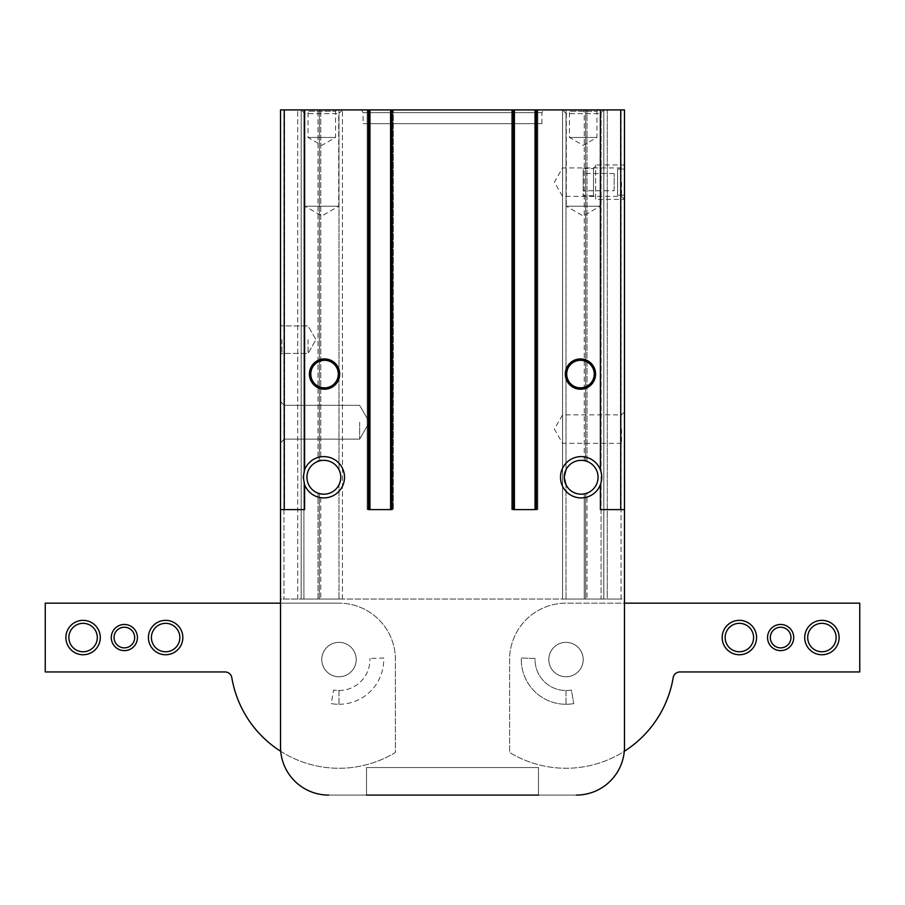 <?xml version="1.0" encoding="UTF-8"?>
<svg xmlns="http://www.w3.org/2000/svg" width="905" height="905" viewBox="0 0 905 905"><rect width="100%" height="100%" fill="white"/><g stroke="black" fill="none" stroke-linecap="round" stroke-linejoin="round"><path stroke-width="0.68" stroke-dasharray="4.53 3.39" d="M548.815 659.564A17.195 17.195 0 0 0 574.607 674.463A17.195 17.195 0 0 0 574.607 644.665A17.195 17.195 0 0 0 548.815 659.564A17.195 17.195 0 0 0 574.607 674.463A17.195 17.195 0 0 0 574.607 644.665A17.195 17.195 0 0 0 548.815 659.564M321.795 659.564A17.195 17.195 0 0 0 347.588 674.463A17.195 17.195 0 0 0 347.588 644.665A17.195 17.195 0 0 0 321.795 659.564A17.195 17.195 0 0 0 347.588 674.463A17.195 17.195 0 0 0 347.588 644.665A17.195 17.195 0 0 0 321.795 659.564M280.72 751.32A108.691 108.691 0 0 0 395.406 752.474L395.406 659.564A56.404 56.404 0 0 0 338.99 603.16A56.404 56.404 0 0 1 395.406 659.564L395.406 752.474A108.691 108.691 0 0 1 231.816 677.675A6.878 6.878 0 0 0 225.04 671.951L45.25 671.951L45.25 603.16L338.99 603.16L280.516 603.16L280.516 746.93A48.157 48.157 0 0 0 328.673 795.088L366.514 795.088L366.514 767.564L538.486 767.564L538.486 795.088L576.327 795.088A48.157 48.157 0 0 0 624.484 746.93L624.484 603.16L566.01 603.16A56.404 56.404 0 0 0 509.594 659.564L509.594 752.474A108.691 108.691 0 0 0 624.28 751.32M624.484 599.031L624.484 109.912L624.484 599.031L280.516 599.031L280.516 746.93A48.157 48.157 0 0 0 328.673 795.088L576.327 795.088A48.157 48.157 0 0 0 624.484 746.93L624.484 599.031L280.516 599.031L280.516 109.912L624.484 109.912L621.045 109.912L624.484 109.912L624.484 509.594L600.4 509.594L624.484 509.594L624.484 746.93A48.157 48.157 0 0 1 576.327 795.088M331.23 703.604A44.718 44.718 0 0 0 383.686 658.003L369.93 658.489L383.686 658.003A44.718 44.718 0 0 1 331.23 703.604L333.617 690.051A30.951 30.951 0 0 0 369.93 658.489A30.951 30.951 0 0 1 333.617 690.051L331.23 703.604A44.718 44.718 0 0 0 338.99 704.282L338.99 690.526A30.951 30.951 0 0 1 333.617 690.051A30.951 30.951 0 0 0 338.99 690.526L338.99 704.282A44.718 44.718 0 0 1 331.23 703.604M366.514 795.088L366.514 767.564L538.486 767.564L538.486 795.088M521.314 658.003L535.07 658.489A30.951 30.951 0 0 0 571.383 690.051L573.77 703.604L571.383 690.051A30.951 30.951 0 0 1 535.07 658.489L521.314 658.003A44.718 44.718 0 0 0 573.77 703.604A44.718 44.718 0 0 1 521.314 658.003M280.516 339.68L280.516 354.817L280.516 339.68M280.516 422.228L280.516 442.873L280.516 422.228M328.673 795.088A48.157 48.157 0 0 1 280.516 746.93L280.516 109.912L283.955 109.912L280.516 109.912L280.516 599.031L301.161 599.031L301.161 109.912L342.429 109.912L297.722 109.912L301.161 109.912L301.161 599.031L303.91 599.031L301.161 599.031L301.161 109.912L301.161 599.031L280.516 599.031M624.484 429.106L624.484 446.312L624.484 429.106M340.065 599.031L320.099 599.031L340.065 599.031M607.278 599.031L621.045 599.031L607.278 599.031L607.278 109.912L562.571 109.912L621.045 109.912L607.278 109.912L607.278 599.031M584.234 599.031L566.01 599.031L584.234 599.031L584.234 493.892L586.994 493.135L584.234 493.892A16.912 16.912 0 0 1 566.01 484.82A16.912 16.912 0 0 0 584.234 493.892L584.234 599.031M564.935 599.031L562.571 599.031L562.571 109.912L562.571 599.031L564.935 599.031M566.01 469.718A16.912 16.912 0 0 1 584.234 460.634L585.614 460.95L584.234 460.634A16.912 16.912 0 0 0 566.01 469.718L566.01 109.912L584.234 109.912L566.01 109.912L566.01 469.718M585.614 109.912L586.994 109.912L585.614 109.912L585.614 460.95L585.614 109.912L585.614 460.95L586.994 461.392L585.614 460.95L585.614 109.912M585.614 599.031L584.902 599.031L585.614 599.031L585.614 493.576L585.614 599.031L586.994 599.031L585.614 599.031L585.614 493.576L585.614 599.031M600.4 469.853C602.221 474.797 602.221 479.74 600.4 484.673A20.634 20.634 0 0 1 568.713 493.745A20.634 20.634 0 0 1 568.713 460.781A20.634 20.634 0 0 1 600.4 469.853L600.4 109.912M280.516 509.594L304.6 509.594L284.272 509.594L304.6 509.594L304.6 484.673C302.768 479.74 302.768 474.797 304.6 469.853L304.6 109.912M342.429 599.031L342.429 109.912L342.429 599.031M320.766 460.634A16.912 16.912 0 0 1 338.99 469.718A16.912 16.912 0 0 0 320.766 460.634L319.386 460.95L319.386 109.912L319.386 460.95L318.006 461.392L319.386 460.95L319.386 109.912L319.386 460.95L320.766 460.634L320.766 109.912L320.766 460.634M320.099 599.031L319.386 599.031L319.386 493.576L320.766 493.892L318.006 493.135L319.386 493.576L319.386 599.031L318.006 599.031L319.386 599.031L319.386 493.576L319.386 599.031L320.099 599.031M306.659 109.912L336.931 109.912L306.659 109.912L308.039 111.292L335.551 111.292L308.039 111.292L308.039 137.436L335.551 137.436L308.039 137.436L321.795 145.377L335.551 137.436L335.551 111.292L336.931 109.912M568.069 109.912L598.341 109.912L568.069 109.912L569.449 111.292L596.961 111.292L569.449 111.292L569.449 137.436L596.961 137.436L569.449 137.436L583.205 145.377L596.961 137.436L596.961 111.292L598.341 109.912M361.48 109.912L543.52 109.912L361.48 109.912L363.075 112.661L541.925 112.661L363.075 112.661L363.075 123.668L541.925 123.668L363.075 123.668M391.967 109.912L390.587 109.912L393.336 109.912L391.967 109.912L391.967 509.594L390.587 509.594L393.336 509.594L393.336 109.912L393.336 509.594L367.962 509.594L391.967 509.594L390.587 509.594L391.967 509.594L391.967 109.912L391.967 509.594L390.587 509.594L390.587 109.912M283.955 109.912L297.722 109.912L283.955 109.912L283.955 599.031L283.955 109.912M303.91 109.912L318.006 109.912L303.91 109.912L303.91 599.031L318.006 599.031L303.91 599.031L303.91 109.912M513.033 109.912L513.033 509.594L514.413 509.594L513.033 509.594L513.033 109.912L511.664 109.912L513.033 109.912L513.033 509.594L537.808 509.594L537.808 109.912L535.047 109.912L537.808 109.912L537.808 509.594L512.422 509.594L514.413 509.594L513.033 509.594L514.413 509.594L514.413 109.912M601.09 109.912L586.994 109.912L601.09 109.912L601.09 599.031L586.994 599.031L603.839 599.031L603.839 109.912L603.839 599.031L601.09 599.031L601.09 109.912M624.484 182.143L624.484 199.349L624.484 182.143M600.4 484.673L600.4 509.594L624.484 509.594M304.6 484.673A20.634 20.634 0 0 0 336.287 493.745A20.634 20.634 0 0 0 336.287 460.781A20.634 20.634 0 0 0 304.6 469.853M318.006 461.392A16.912 16.912 0 0 0 318.006 493.135A16.912 16.912 0 0 1 318.006 461.392L318.006 109.912L318.006 461.392M320.766 493.892A16.912 16.912 0 0 0 338.99 484.82A16.912 16.912 0 0 1 320.766 493.892L320.766 599.031L320.766 493.892M586.994 493.135A16.912 16.912 0 0 0 586.994 461.392A16.912 16.912 0 0 1 586.994 493.135L586.994 599.031L586.994 493.135M603.839 599.031L603.839 109.912L603.839 599.031M368.573 109.912L368.573 509.594L368.573 109.912L368.573 509.594L367.192 509.594L367.192 109.912L367.192 509.594L369.953 509.594L369.953 109.912M511.664 509.594L511.664 109.912L511.664 509.594L512.422 509.594L511.664 509.594M536.427 109.912L536.427 509.594L536.427 109.912L536.427 509.594L535.047 509.594L536.427 509.594L535.047 509.594L535.047 109.912M308.073 471.188A16.912 16.912 0 0 0 330.461 492.84A16.912 16.912 0 0 0 335.608 465.102A16.912 16.912 0 0 0 308.073 471.188M596.927 471.188A16.912 16.912 0 0 0 564.234 477.263A16.912 16.912 0 0 0 584.234 493.892A16.912 16.912 0 0 0 596.927 471.188M621.497 182.143L621.497 196.362L621.497 182.143M562.571 182.143L562.571 196.362L562.571 182.143M621.497 429.106L621.497 443.326L621.497 429.106M562.571 429.106L562.571 443.326L562.571 429.106M310.788 374.082A13.756 13.756 0 0 0 331.422 385.994A13.756 13.756 0 0 0 331.422 362.158A13.756 13.756 0 0 0 310.788 374.082M566.7 374.082A13.756 13.756 0 0 0 587.334 385.994A13.756 13.756 0 0 0 587.334 362.158A13.756 13.756 0 0 0 566.7 374.082M281.896 339.68L281.896 353.436L281.896 339.68M308.039 339.68L308.039 353.436L308.039 339.68M284.249 422.228L284.249 439.14L284.249 422.228M359.636 422.228L359.636 439.14L359.636 422.228M603.839 109.912L600.117 113.645L600.117 206.227L583.205 215.99L566.292 206.227L600.117 206.227L566.292 206.227L566.292 113.645L600.117 113.645L566.292 113.645L562.571 109.912M342.429 109.912L338.708 113.645L338.708 206.227L321.795 215.99L304.883 206.227L338.708 206.227L304.883 206.227L304.883 113.645L338.708 113.645L304.883 113.645L301.161 109.912M566.01 676.759A17.195 17.195 0 0 0 580.897 650.967A17.195 17.195 0 0 0 551.111 650.967A17.195 17.195 0 0 0 566.01 676.759A17.195 17.195 0 0 0 580.897 650.967A17.195 17.195 0 0 0 551.111 650.967A17.195 17.195 0 0 0 566.01 676.759M566.01 704.282A44.718 44.718 0 0 0 573.77 703.604A44.718 44.718 0 0 1 566.01 704.282L566.01 690.526A30.951 30.951 0 0 0 571.383 690.051A30.951 30.951 0 0 1 566.01 690.526L566.01 704.282M859.75 671.951L859.75 603.16L566.01 603.16A56.404 56.404 0 0 0 509.594 659.564L509.594 752.474A108.691 108.691 0 0 0 673.184 677.675A6.878 6.878 0 0 1 679.96 671.951L859.75 671.951M780.642 650.627A13.066 13.066 0 0 0 791.954 631.011A13.066 13.066 0 0 0 769.318 631.011A13.066 13.066 0 0 0 780.642 650.627M739.362 654.745A17.195 17.195 0 0 0 754.261 628.952A17.195 17.195 0 0 0 724.475 628.952A17.195 17.195 0 0 0 739.362 654.745M821.91 654.745A17.195 17.195 0 0 0 836.808 628.952A17.195 17.195 0 0 0 807.022 628.952A17.195 17.195 0 0 0 821.91 654.745M821.91 651.77A14.22 14.22 0 0 0 834.229 630.446A14.22 14.22 0 0 0 809.602 630.446A14.22 14.22 0 0 0 821.91 651.77M739.362 651.77A14.22 14.22 0 0 0 751.682 630.446A14.22 14.22 0 0 0 727.054 630.446A14.22 14.22 0 0 0 739.362 651.77M780.642 647.867A10.317 10.317 0 0 0 789.579 632.391A10.317 10.317 0 0 0 771.705 632.391A10.317 10.317 0 0 0 780.642 647.867M124.358 650.627A13.066 13.066 0 0 1 113.046 631.011A13.066 13.066 0 0 1 135.682 631.011A13.066 13.066 0 0 1 124.358 650.627M165.638 654.745A17.195 17.195 0 0 1 150.739 628.952A17.195 17.195 0 0 1 180.525 628.952A17.195 17.195 0 0 1 165.638 654.745M83.09 654.745A17.195 17.195 0 0 1 68.192 628.952A17.195 17.195 0 0 1 97.978 628.952A17.195 17.195 0 0 1 83.09 654.745M338.99 676.759A17.195 17.195 0 0 1 324.103 650.967A17.195 17.195 0 0 1 353.889 650.967A17.195 17.195 0 0 1 338.99 676.759A17.195 17.195 0 0 1 324.103 650.967A17.195 17.195 0 0 1 353.889 650.967A17.195 17.195 0 0 1 338.99 676.759M83.09 651.77A14.22 14.22 0 0 1 70.771 630.446A14.22 14.22 0 0 1 95.398 630.446A14.22 14.22 0 0 1 83.09 651.77M165.638 651.77A14.22 14.22 0 0 1 153.318 630.446A14.22 14.22 0 0 1 177.946 630.446A14.22 14.22 0 0 1 165.638 651.77M124.358 647.867A10.317 10.317 0 0 1 115.421 632.391A10.317 10.317 0 0 1 133.295 632.391A10.317 10.317 0 0 1 124.358 647.867M583.205 168.556L593.522 168.556L595.614 164.948L624.484 164.948L621.497 167.923L562.571 167.923L554.358 182.143L562.571 196.362L621.497 196.362L624.484 199.349L624.484 164.948L624.484 199.349L595.614 199.349L595.614 164.948L595.614 199.349L593.522 195.729L593.522 168.556L593.522 195.729L583.205 195.729L583.205 168.556L583.205 195.729M624.484 195.22L624.484 169.077L617.606 169.077L617.606 195.22L624.484 195.22L624.484 169.077L617.606 169.077L617.606 195.22L624.484 195.22M583.205 190.74L583.205 173.545L583.205 190.74L614.167 190.74L614.167 173.545L614.167 190.74M566.01 599.031L566.01 484.82L566.01 599.031M584.234 460.634L584.234 109.912L584.234 460.634M586.994 461.392L586.994 109.912L586.994 461.392M620.728 509.594L620.728 109.912M338.99 469.718L338.99 109.912L338.99 469.718M338.99 599.031L338.99 484.82L338.99 599.031M318.006 599.031L318.006 493.135L318.006 599.031M284.272 509.594L284.272 109.912M297.722 599.031L297.722 109.912L297.722 599.031M621.045 599.031L621.045 109.912L621.045 599.031M367.962 509.594L367.962 109.912L367.962 509.594M392.578 509.594L392.578 109.912L392.578 509.594M512.422 509.594L512.422 109.912L512.422 509.594M537.038 509.594L537.038 109.912L537.038 509.594M624.484 411.911L621.497 414.886L562.571 414.886L554.358 429.106L562.571 443.326L621.497 443.326L624.484 446.312M281.896 325.924L280.516 324.544L281.896 325.924L308.039 325.924L315.981 339.68L308.039 353.436L281.896 353.436L280.516 354.817L281.896 353.436L308.039 353.436L315.981 339.68L308.039 325.924L281.896 325.924M284.249 405.316L280.516 401.594L284.249 405.316L359.636 405.316L369.398 422.228L359.636 439.14L284.249 439.14L280.516 442.873L284.249 439.14L359.636 439.14L369.398 422.228L359.636 405.316L284.249 405.316M541.925 123.668L541.925 112.661L543.52 109.912M614.167 173.545L583.205 173.545"/><path stroke-width="1.36" d="M538.486 795.088L366.514 795.088M624.28 751.32A108.691 108.691 0 0 0 673.184 677.675A6.878 6.878 0 0 1 679.96 671.951L859.75 671.951L859.75 603.16L624.484 603.16L624.484 599.031M280.516 599.031L280.516 603.16L45.25 603.16L45.25 671.951L225.04 671.951A6.878 6.878 0 0 1 231.816 677.675A108.691 108.691 0 0 0 280.72 751.32M600.4 484.673C602.221 479.729 602.221 474.797 600.4 469.853A20.634 20.634 0 0 0 560.5 477.263A20.634 20.634 0 0 0 600.4 484.673L600.4 509.594L624.484 509.594L624.484 109.912L280.516 109.912L280.516 746.93A48.157 48.157 0 0 0 328.673 795.088M566.01 469.718L564.234 477.263L566.01 484.82L564.234 477.263L566.01 469.718M304.6 469.853L303.232 477.263L304.6 484.673A20.634 20.634 0 0 0 336.287 493.745A20.634 20.634 0 0 0 336.287 460.781A20.634 20.634 0 0 0 304.6 469.853L304.6 109.912M338.99 484.82C341.366 479.786 341.366 474.752 338.99 469.718C341.366 474.752 341.366 479.786 338.99 484.82M576.327 795.088A48.157 48.157 0 0 0 624.484 746.93L624.484 509.594M565.32 374.082A15.136 15.136 0 0 0 588.024 387.182A15.136 15.136 0 0 0 588.024 360.971A15.136 15.136 0 0 0 565.32 374.082M309.408 374.082A15.136 15.136 0 0 0 332.112 387.182A15.136 15.136 0 0 0 332.112 360.971A15.136 15.136 0 0 0 309.408 374.082M536.427 109.912L536.427 509.594L513.033 509.594L513.033 109.912M391.967 109.912L391.967 509.594L368.573 509.594L368.573 109.912M304.6 484.673L304.6 509.594L280.516 509.594M369.953 109.912L369.953 509.594L390.587 509.594L390.587 109.912M514.413 109.912L514.413 509.594L535.047 509.594L535.047 109.912M306.942 477.263A16.912 16.912 0 0 0 332.316 491.913A16.912 16.912 0 0 0 332.316 462.613A16.912 16.912 0 0 0 306.942 477.263M564.234 477.263A16.912 16.912 0 0 0 589.596 491.913A16.912 16.912 0 0 0 589.596 462.613A16.912 16.912 0 0 0 564.234 477.263M310.788 374.082A13.756 13.756 0 0 0 331.422 385.994A13.756 13.756 0 0 0 331.422 362.158A13.756 13.756 0 0 0 310.788 374.082M566.7 374.082A13.756 13.756 0 0 0 587.334 385.994A13.756 13.756 0 0 0 587.334 362.158A13.756 13.756 0 0 0 566.7 374.082M780.642 650.627A13.066 13.066 0 0 0 791.954 631.011A13.066 13.066 0 0 0 769.318 631.011A13.066 13.066 0 0 0 780.642 650.627M739.362 654.745A17.195 17.195 0 0 0 754.261 628.952A17.195 17.195 0 0 0 724.475 628.952A17.195 17.195 0 0 0 739.362 654.745M821.91 654.745A17.195 17.195 0 0 0 836.808 628.952A17.195 17.195 0 0 0 807.022 628.952A17.195 17.195 0 0 0 821.91 654.745M821.91 651.77A14.22 14.22 0 0 0 834.229 630.446A14.22 14.22 0 0 0 809.602 630.446A14.22 14.22 0 0 0 821.91 651.77M739.362 651.77A14.22 14.22 0 0 0 751.682 630.446A14.22 14.22 0 0 0 727.054 630.446A14.22 14.22 0 0 0 739.362 651.77M780.642 647.867A10.317 10.317 0 0 0 789.579 632.391A10.317 10.317 0 0 0 771.705 632.391A10.317 10.317 0 0 0 780.642 647.867M124.358 650.627A13.066 13.066 0 0 1 113.046 631.011A13.066 13.066 0 0 1 135.682 631.011A13.066 13.066 0 0 1 124.358 650.627M165.638 654.745A17.195 17.195 0 0 1 150.739 628.952A17.195 17.195 0 0 1 180.525 628.952A17.195 17.195 0 0 1 165.638 654.745M83.09 654.745A17.195 17.195 0 0 1 68.192 628.952A17.195 17.195 0 0 1 97.978 628.952A17.195 17.195 0 0 1 83.09 654.745M83.09 651.77A14.22 14.22 0 0 1 70.771 630.446A14.22 14.22 0 0 1 95.398 630.446A14.22 14.22 0 0 1 83.09 651.77M165.638 651.77A14.22 14.22 0 0 1 153.318 630.446A14.22 14.22 0 0 1 177.946 630.446A14.22 14.22 0 0 1 165.638 651.77M124.358 647.867A10.317 10.317 0 0 1 115.421 632.391A10.317 10.317 0 0 1 133.295 632.391A10.317 10.317 0 0 1 124.358 647.867M620.728 509.594L620.728 109.912M600.4 469.853L600.4 109.912M284.272 509.594L284.272 109.912"/></g></svg>
